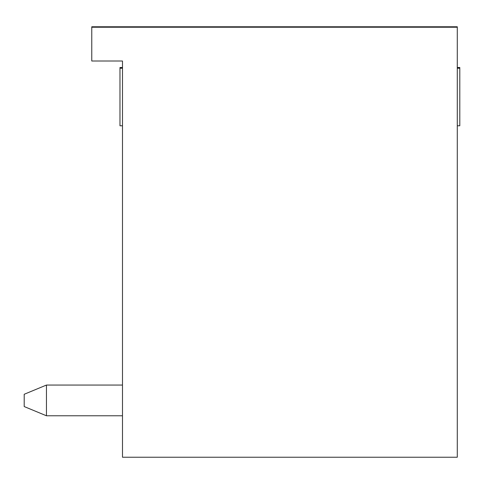 <?xml version="1.0" encoding="UTF-8"?>
<svg xmlns="http://www.w3.org/2000/svg" width="484" height="484" viewBox="0 0 484 484"><rect width="100%" height="100%" fill="white"/><g stroke="black" fill="none" stroke-linecap="round" stroke-linejoin="round"><path stroke-width="0.73" d="M122.488 67.5L119.972 67.5L119.972 67.966L122.488 67.966L122.488 61.014L91.772 61.014L91.772 27.225L457.283 27.225L457.283 457.235L122.488 457.235L122.488 61.014L122.488 164.983L122.488 125.779L119.972 125.779L119.972 68.22L122.488 68.22M457.283 68.22L459.8 68.22L459.8 125.779L457.283 125.779M459.8 68.22L457.283 67.966M24.2 406.56L24.2 394.272L46.446 385.058L46.446 415.774L122.488 415.774L46.446 415.774L122.488 415.774L46.446 415.774L122.488 415.774L46.446 415.774L24.2 406.56L24.2 394.272M122.488 385.058L46.446 385.058M457.283 67.5L459.8 67.5L459.8 67.966L457.283 67.76M122.488 67.76L119.972 67.76M164.566 27.225L164.566 26.765L415.199 26.765L91.772 26.765L91.772 27.225M415.199 27.225L415.199 26.765L457.283 26.765L457.283 27.225M164.566 26.765L139.38 26.765L139.38 27.225L139.38 26.765L91.772 26.765M415.199 26.765L440.386 26.765L440.386 27.225L440.386 26.765L457.283 26.765"/></g></svg>
